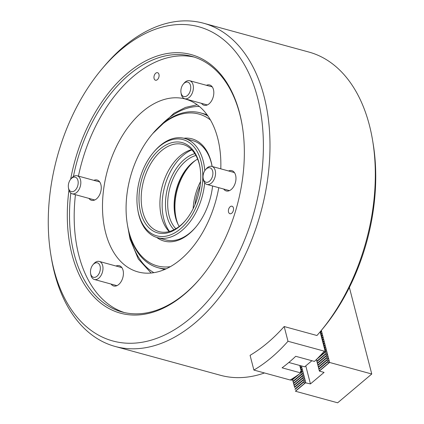 <?xml version="1.0" encoding="UTF-8"?>
<svg xmlns="http://www.w3.org/2000/svg" width="424" height="424" viewBox="0 0 424 424"><rect width="100%" height="100%" fill="white"/><g stroke="black" fill="none" stroke-linecap="round" stroke-linejoin="round"><path stroke-width="0.64" d="M233.401 207.914A3.896 2.443 -74.7 0 0 231.992 206.212A3.896 2.443 -74.7 0 0 229.22 207.861A3.896 2.443 -74.7 0 0 228.525 212.027A3.896 2.443 -74.7 0 0 229.935 213.728A3.896 2.443 -74.7 0 0 232.707 212.074A3.896 2.443 -74.7 0 0 233.401 207.914M158.958 74.396A3.896 2.443 -74.7 0 0 157.553 72.695A3.896 2.443 -74.7 0 0 154.781 74.348A3.896 2.443 -74.7 0 0 154.087 78.509A3.896 2.443 -74.7 0 0 155.497 80.216A3.896 2.443 -74.7 0 0 158.263 78.562A3.896 2.443 -74.7 0 0 158.958 74.396M223.649 189.014A10.521 6.604 -74.7 0 0 226.257 190.943A10.521 6.604 -74.7 0 0 233.741 186.486A10.521 6.604 -74.7 0 0 235.612 175.239A10.521 6.604 -74.7 0 0 231.811 170.644A10.521 6.604 -74.7 0 0 228.584 170.973M201.49 103.339A10.521 6.604 -74.7 0 0 204.098 105.269A10.521 6.604 -74.7 0 0 211.581 100.811A10.521 6.604 -74.7 0 0 213.452 89.565A10.521 6.604 -74.7 0 0 209.652 84.97A10.521 6.604 -74.7 0 0 206.43 85.298M88.929 198.384A10.521 6.604 -74.7 0 0 91.542 200.308A10.521 6.604 -74.7 0 0 99.025 195.856A10.521 6.604 -74.7 0 0 100.891 184.61A10.521 6.604 -74.7 0 0 97.096 180.014A10.521 6.604 -74.7 0 0 93.868 180.343M111.088 284.059A10.521 6.604 -74.7 0 0 113.696 285.988A10.521 6.604 -74.7 0 0 121.179 281.531A10.521 6.604 -74.7 0 0 123.05 270.284A10.521 6.604 -74.7 0 0 119.25 265.689A10.521 6.604 -74.7 0 0 116.022 266.018M70.649 179.267A134.042 84.132 105.3 0 1 153.504 57.351A134.042 84.132 105.3 0 1 239.613 113.123A134.042 84.132 105.3 0 1 242.184 125.297A134.042 84.132 105.3 0 1 200.319 278.266A134.042 84.132 105.3 0 1 72.032 254.628A134.042 84.132 105.3 0 1 68.942 190.175M242.263 125.801A132.484 83.152 -74.7 0 0 239.809 114.268A132.484 83.152 -74.7 0 0 191.966 56.413A132.484 83.152 -74.7 0 0 73.416 176.517M70.792 193.084A132.484 83.152 -74.7 0 0 74.179 254.124A132.484 83.152 -74.7 0 0 122.022 311.979A132.484 83.152 -74.7 0 0 200.642 277.874M54.007 269.849A162.88 102.232 -74.7 0 0 190.535 318.106A162.88 102.232 -74.7 0 0 257.638 97.907A162.88 102.232 -74.7 0 0 101.76 69.181A162.88 102.232 -74.7 0 0 50.891 255.057A162.88 102.232 -74.7 0 0 54.007 269.849M101.76 69.181L103.721 66.849A167.554 105.168 105.3 0 1 203.568 23.23A167.554 105.168 105.3 0 1 264.072 96.396A167.554 105.168 105.3 0 1 234.287 275.473A167.554 105.168 105.3 0 1 115.105 346.445A167.554 105.168 105.3 0 1 54.595 273.279A167.554 105.168 105.3 0 1 51.389 258.057L50.891 255.057M218.779 187.684A89.623 56.249 105.3 0 1 138.017 271.922A89.623 56.249 105.3 0 1 105.65 232.781A89.623 56.249 105.3 0 1 121.587 137A89.623 56.249 105.3 0 1 185.336 99.036A89.623 56.249 105.3 0 1 217.698 138.171A89.623 56.249 105.3 0 1 220.793 168.842M124.375 312.567A132.484 83.152 105.3 0 1 78.859 255.407A132.484 83.152 105.3 0 1 75.44 194.69M78.435 176.119A132.484 83.152 105.3 0 1 194.293 57.108M115.105 346.445L220.432 375.277A167.554 105.168 -74.7 0 0 264.491 372.961M300.696 372.495L301.506 371.806L300.388 371.313L300.807 372.94A163.659 102.719 105.3 0 1 290.17 379.989L253.886 370.062L250.081 355.333A167.554 105.168 -74.7 0 0 284.181 326.538L316.951 335.511A167.554 105.168 -74.7 0 0 320.279 331.653A167.554 105.168 -74.7 0 0 372.611 140.445A167.554 105.168 -74.7 0 0 369.405 125.223A167.554 105.168 -74.7 0 0 308.895 52.057L203.568 23.23M372.611 140.445L373.109 143.45A162.88 102.232 105.3 0 1 322.24 329.321L320.279 331.653M183.878 138.245A52.995 33.263 105.3 0 1 211.189 161.989A52.995 33.263 105.3 0 1 212.148 166.478M212.133 166.473A51.437 32.282 -74.7 0 0 211.385 163.134A51.437 32.282 -74.7 0 0 192.809 140.673L184.615 138.431A51.437 32.282 105.3 0 1 203.191 160.892A51.437 32.282 105.3 0 1 204.797 170.692M195.543 160.357A42.861 26.903 -74.7 0 0 176.426 219.473A42.861 26.903 -74.7 0 0 178.032 224.349M210.479 120.019A78.71 49.401 -74.7 0 0 151.935 134.535A78.71 49.401 -74.7 0 0 127.348 224.36A78.71 49.401 -74.7 0 0 128.859 231.509A78.71 49.401 -74.7 0 0 170.342 266.67M166.123 268.837A80.269 50.382 105.3 0 1 158.041 267.703A80.269 50.382 105.3 0 1 129.055 232.654A80.269 50.382 105.3 0 1 127.518 225.361L127.348 224.36M164.629 269.5A80.269 50.382 105.3 0 1 163.892 269.309L158.041 267.703M151.935 134.535L152.587 133.756A80.269 50.382 105.3 0 1 200.419 112.858L206.271 114.464A80.269 50.382 105.3 0 1 207.002 114.671M200.419 112.858A80.269 50.382 105.3 0 1 207.951 116.001M212.588 185.988A52.995 33.263 105.3 0 1 195.649 227.28A52.995 33.263 105.3 0 1 156.726 237.435M204.686 182.861A51.437 32.282 105.3 0 1 157.458 237.652L165.652 239.894A51.437 32.282 -74.7 0 0 195.978 226.888M300.266 365.61L300.346 365.923M300.25 365.986L300.844 367.852M300.749 367.915L301.342 369.776M320.703 332.183L321.413 331.584L320.422 331.483L320.73 332.284M320.634 332.342L321.228 334.207M321.132 334.271L321.726 336.137M321.631 336.195L322.224 338.061M322.129 338.124L322.722 339.99M322.627 340.048L323.221 341.914M323.125 341.977L323.719 343.843M323.623 343.901L324.217 345.767M324.121 345.83L324.715 347.696M324.62 347.76L325.213 349.62M301.247 369.839L301.84 371.705M290.212 379.968L291.617 380.158L296.774 375.802M325.118 349.683L325.712 351.549M284.181 326.538L287.991 341.267A163.659 102.719 105.3 0 1 253.886 370.062M287.991 341.267L325.197 351.411L320.131 331.833M324.27 351.199A163.659 102.719 105.3 0 1 314.449 361.423L295.724 356.298A163.659 102.719 105.3 0 1 282.082 367.815L300.807 372.94M318.254 357.665L325.378 351.65L325.197 351.411M301.326 371.567L299.747 365.467M291.94 379.888L292.549 379.533M187.758 167.289A42.082 26.415 -74.7 0 0 174.858 214.412M179.204 226.469A40.524 25.435 105.3 0 1 175.552 217.597A40.524 25.435 105.3 0 1 174.773 213.919A40.524 25.435 105.3 0 1 187.429 167.671A40.524 25.435 105.3 0 1 197.637 159.127M173.983 229.744A42.082 26.415 105.3 0 1 166.966 216.341A42.082 26.415 105.3 0 1 194.812 153.652M195.904 155.476A40.524 25.435 -74.7 0 0 169.112 215.837A40.524 25.435 -74.7 0 0 175.854 228.732M140.641 212.403A46.757 29.346 105.3 0 1 159.901 149.184A46.757 29.346 105.3 0 1 199.1 163.039A46.757 29.346 105.3 0 1 199.99 167.284A46.757 29.346 105.3 0 1 185.389 220.65A46.757 29.346 105.3 0 1 140.641 212.403M200.075 167.793A45.198 28.371 -74.7 0 0 199.291 164.183A45.198 28.371 -74.7 0 0 182.972 144.446A45.198 28.371 -74.7 0 0 150.817 163.59A45.198 28.371 -74.7 0 0 142.782 211.899A45.198 28.371 -74.7 0 0 159.106 231.637A45.198 28.371 -74.7 0 0 185.717 220.252M169.505 231.483A47.149 29.595 105.3 0 1 163.802 219.012A47.149 29.595 105.3 0 1 191.844 149.873M169.187 231.568A45.198 28.371 105.3 0 1 161.507 217.024A45.198 28.371 105.3 0 1 191.611 149.64M138.69 214.046A49.878 31.307 -74.7 0 0 180.497 228.822A49.878 31.307 -74.7 0 0 201.045 161.396A49.878 31.307 -74.7 0 0 153.313 152.598A49.878 31.307 -74.7 0 0 137.736 209.514A49.878 31.307 -74.7 0 0 138.69 214.046M157.458 237.652A51.437 32.282 105.3 0 1 138.887 215.191A51.437 32.282 105.3 0 1 137.901 210.516L137.736 209.514M153.313 152.598L153.965 151.824A51.437 32.282 105.3 0 1 184.615 138.431M194.976 204.713A40.524 25.435 105.3 0 1 200.128 185.882M193.137 208.703A42.861 26.903 105.3 0 1 200.578 181.509M311.879 360.718L304.66 366.813L288.834 362.483M300.833 372.373L300.786 372.839M292.549 379.703L299.741 373.719M324.704 352.217L324.795 352.567L316.484 359.446M300.923 372.723L303.086 373.157L301.326 374.275L301.422 374.646L293.143 381.642L292.645 379.713M301.326 374.275L293.048 381.271M324.795 352.567L326.952 353.001L325.197 354.12L325.293 354.491L317.014 361.486L316.516 359.557M325.197 354.12L316.919 361.116M301.422 374.646L303.584 375.086L301.824 376.205L301.92 376.576L293.641 383.566L293.143 381.642M301.824 376.205L293.546 383.195M325.293 354.491L327.397 354.708L325.696 356.049L325.791 356.42L317.512 363.41L317.014 361.486M325.696 356.049L317.417 363.039M301.92 376.576L304.082 377.01L302.323 378.129L302.418 378.5L294.139 385.496L293.641 383.566M302.323 378.129L294.044 385.125M325.791 356.42L327.948 356.854L326.194 357.973L326.289 358.344L318.011 365.34L317.512 363.41M326.194 357.973L317.915 364.969M302.418 378.5L304.58 378.939L302.821 380.058L302.916 380.429L294.638 387.419L294.139 385.496M302.821 380.058L294.542 387.048M326.289 358.344L328.393 358.561L326.692 359.902L326.787 360.273L318.509 367.264L318.011 365.34M326.692 359.902L318.413 366.893M292.502 379.56L294.638 387.419M349.376 287.43L371.763 374.005L337.663 402.8L295.533 391.267M295.04 389.338L295.04 389.068M294.542 387.409L294.542 387.144M294.044 385.485L294.044 385.215M293.546 383.556L293.546 383.291M293.048 381.632L293.048 381.361M302.916 380.429L305.079 380.863L303.319 381.982L303.414 382.353L295.136 389.349M303.319 381.982L295.04 388.978M300.669 365.721L300.044 366.119M300.526 367.051L301.586 367.38L300.542 368.043M300.823 367.756L301.586 367.38M301.024 368.981L302.084 369.304L301.04 369.972M301.321 369.68L302.084 369.304M301.522 370.905L302.582 371.233L300.971 372.261M301.819 371.61L302.582 371.233M301.777 373.989L303.086 373.157M302.275 375.918L303.584 375.086M302.773 377.842L304.082 377.01M303.271 379.772L304.58 378.939M303.769 381.701L305.079 380.863M303.414 382.353L310.442 383.911L324.084 372.394L319.404 371.111L318.509 367.264M301.443 365.933L305.762 382.628M305.778 365.87L310.442 383.911M316.405 359.52L319.404 371.111M318.912 369.182L318.912 368.912M318.413 367.253L318.413 366.988M317.915 365.329L317.915 365.059M317.417 363.4L317.417 363.135M316.919 361.476L316.919 361.206M326.787 360.273L328.945 360.707L327.19 361.826L327.286 362.197L319.007 369.193M327.19 361.826L318.912 368.822M321.339 330.397L329.634 362.472L371.763 374.005M321.471 331.806L320.427 332.474M320.91 333.412L321.97 333.736L320.926 334.404M321.207 334.112L321.97 333.736M321.408 335.336L322.468 335.66L321.424 336.327M321.705 336.041L322.468 335.66M321.906 337.266L322.966 337.589L321.922 338.257M322.203 337.965L322.966 337.589M322.404 339.189L323.464 339.518L322.42 340.181M322.701 339.894L323.464 339.518M322.903 341.119L323.963 341.442L322.918 342.11M323.199 341.818L323.963 341.442M323.401 343.043L324.461 343.371L323.417 344.034M323.697 343.747L324.461 343.371M323.899 344.972L324.959 345.295L323.915 345.963M324.196 345.671L324.959 345.295M324.397 346.896L325.457 347.224L324.413 347.887M324.694 347.601L325.457 347.224M324.895 348.825L325.955 349.148L324.911 349.816M325.192 349.524L325.955 349.148M325.394 350.749L326.454 351.077L324.842 352.106M325.69 351.454L326.454 351.077M325.648 353.833L326.952 353.001M326.146 355.763L327.45 354.93M326.644 357.686L327.948 356.854M327.143 359.616L328.446 358.784M327.641 361.545L328.945 360.707M327.286 362.197L329.634 362.472M329.522 362.499L319.394 371.053M305.651 382.655L295.523 391.209M68.402 184.737A7.484 4.696 -74.7 0 0 68.428 187.668A7.484 4.696 -74.7 0 0 73.315 191.484A7.484 4.696 -74.7 0 0 78.096 184.058A7.484 4.696 -74.7 0 0 76.119 177.592A7.484 4.696 -74.7 0 0 70.766 179.129A7.484 4.696 -74.7 0 0 68.402 184.737M70.766 179.129L71.55 178.197A9.349 5.867 105.3 0 1 77.126 175.764A9.349 5.867 105.3 0 1 80.714 184.361A9.349 5.867 105.3 0 1 72.186 193.8A9.349 5.867 105.3 0 1 68.63 188.871L68.428 187.668M212.816 174.693A7.484 4.696 -74.7 0 0 210.839 168.227A7.484 4.696 -74.7 0 0 205.486 169.759A7.484 4.696 -74.7 0 0 203.123 175.366A7.484 4.696 -74.7 0 0 203.149 178.297A7.484 4.696 -74.7 0 0 208.036 182.113A7.484 4.696 -74.7 0 0 212.816 174.693M205.486 169.759L206.271 168.826A9.349 5.867 105.3 0 1 211.841 166.393A9.349 5.867 105.3 0 1 215.434 174.99A9.349 5.867 105.3 0 1 206.901 184.435A9.349 5.867 105.3 0 1 203.345 179.5L203.149 178.297M90.561 270.411A7.484 4.696 -74.7 0 0 90.588 273.342A7.484 4.696 -74.7 0 0 95.474 277.158A7.484 4.696 -74.7 0 0 100.255 269.733A7.484 4.696 -74.7 0 0 98.278 263.267A7.484 4.696 -74.7 0 0 92.925 264.804A7.484 4.696 -74.7 0 0 90.561 270.411M92.925 264.804L93.709 263.871A9.349 5.867 105.3 0 1 99.28 261.438A9.349 5.867 105.3 0 1 102.873 270.035A9.349 5.867 105.3 0 1 94.345 279.48A9.349 5.867 105.3 0 1 90.789 274.545L90.588 273.342M190.657 89.013A7.484 4.696 -74.7 0 0 188.68 82.547A7.484 4.696 -74.7 0 0 183.327 84.085A7.484 4.696 -74.7 0 0 180.963 89.692A7.484 4.696 -74.7 0 0 180.99 92.623A7.484 4.696 -74.7 0 0 185.876 96.439A7.484 4.696 -74.7 0 0 190.657 89.013M183.327 84.085L184.111 83.152A9.349 5.867 105.3 0 1 189.682 80.719A9.349 5.867 105.3 0 1 193.275 89.316A9.349 5.867 105.3 0 1 184.747 98.755A9.349 5.867 105.3 0 1 181.191 93.826L180.99 92.623M130.163 236.518A87.286 54.786 -74.7 0 0 130.523 237.954A87.286 54.786 -74.7 0 0 153.875 272.669M199.359 106.466A87.286 54.786 -74.7 0 0 160.548 125.504M305.519 382.57L295.486 391.045M329.39 362.414L319.357 370.883M151.108 273.019L138.298 258.99L130.014 239.019L127.576 225.706M197.16 104.755L185.474 107.42L173.925 113.282L152.815 133.491M72.186 193.8L94.764 199.98M77.126 175.764L99.704 181.944M211.841 166.393L234.419 172.573M206.901 184.435L229.485 190.614M94.345 279.48L116.923 285.659M99.28 261.438L121.858 267.618M189.682 80.719L212.265 86.899M184.747 98.755L207.325 104.935"/></g></svg>
